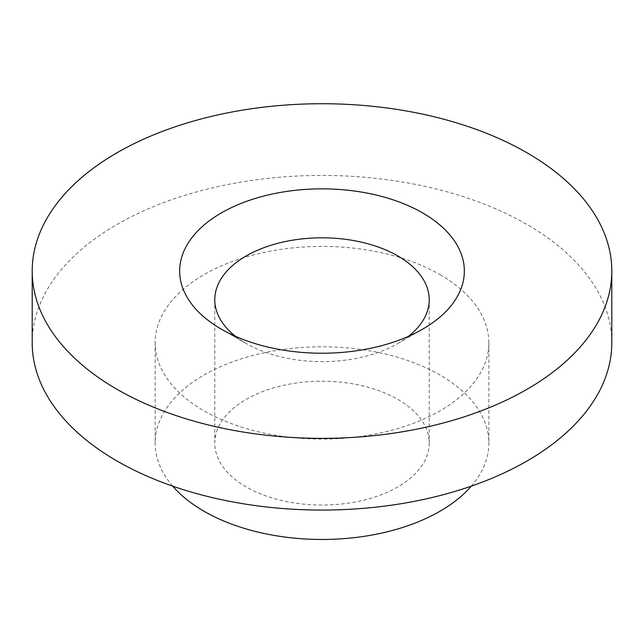 <?xml version="1.0" encoding="UTF-8"?>
<svg xmlns="http://www.w3.org/2000/svg" width="644" height="644" viewBox="0 0 644 644"><rect width="100%" height="100%" fill="white"/><g stroke="black" fill="none" stroke-linecap="round" stroke-linejoin="round"><path stroke-width="0.48" stroke-dasharray="3.22 2.42" d="M439.981 274.634A166.852 96.334 180 0 1 488.852 342.745A166.852 96.334 180 0 1 322 439.079A166.852 96.334 180 0 1 155.148 342.745A166.852 96.334 180 0 1 258.147 253.744A166.852 96.334 180 0 1 439.981 274.634M172.705 486.156A166.852 96.334 180 0 1 155.148 443.136A166.852 96.334 180 0 1 258.147 354.136A166.852 96.334 180 0 1 439.981 375.017A166.852 96.334 180 0 1 488.852 443.136A166.852 96.334 180 0 1 471.295 486.156M32.2 342.745A289.8 167.311 180 0 1 211.095 188.169A289.8 167.311 180 0 1 526.921 224.442A289.8 167.311 180 0 1 611.8 342.745M397.823 399.361A107.226 61.905 180 0 1 429.226 443.136A107.226 61.905 180 0 1 322 505.041A107.226 61.905 180 0 1 214.774 443.136A107.226 61.905 180 0 1 280.969 385.941A107.226 61.905 180 0 1 397.823 399.361M235.527 336.329A107.226 61.905 0 0 0 246.177 343.502A107.226 61.905 0 0 0 397.823 343.502A107.226 61.905 0 0 0 408.473 336.329M246.177 343.502L221.343 329.156L246.177 343.502M155.148 342.745L155.148 443.136M488.852 342.745L488.852 443.136M214.774 299.726L214.774 443.136M429.226 299.726L429.226 443.136M397.823 343.502L422.657 329.156"/><path stroke-width="0.97" d="M471.295 486.156A166.852 96.334 180 0 1 322 539.463A166.852 96.334 180 0 1 172.705 486.156M611.8 271.043L611.8 342.745A289.8 167.311 180 0 1 322 510.064A289.8 167.311 180 0 1 32.2 342.745L32.2 271.043A289.8 167.311 180 0 1 211.095 116.467A289.8 167.311 180 0 1 526.921 152.733A289.8 167.311 180 0 1 611.8 271.043A289.8 167.311 180 0 1 322 438.355A289.8 167.311 180 0 1 32.2 271.043M221.343 329.156L221.343 329.156A142.356 82.191 180 0 1 221.343 212.931A142.356 82.191 180 0 1 422.657 212.931A142.356 82.191 180 0 1 422.657 329.156A142.356 82.191 180 0 1 221.343 329.156M408.473 336.329A107.226 61.905 0 0 0 429.226 299.726A107.226 61.905 0 0 0 397.823 255.95A107.226 61.905 0 0 0 280.969 242.53A107.226 61.905 0 0 0 214.774 299.726A107.226 61.905 0 0 0 235.527 336.329"/></g></svg>
